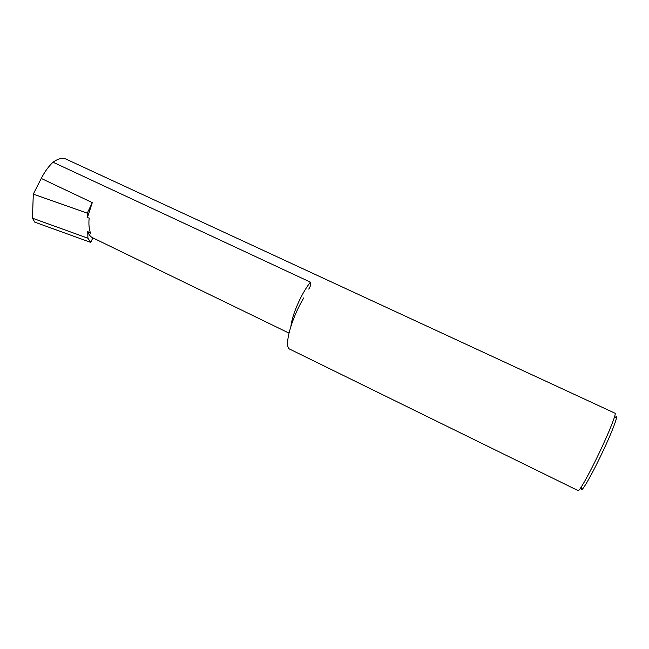 <?xml version="1.0" encoding="UTF-8"?>
<svg xmlns="http://www.w3.org/2000/svg" width="649" height="649" viewBox="0 0 649 649"><rect width="100%" height="100%" fill="white"/><g stroke="black" fill="none" stroke-linecap="round" stroke-linejoin="round"><path stroke-width="0.97" d="M615.041 417.753C619.844 411.417 612.981 430.328 601.526 454.235C590.16 478.208 579.76 495.503 581.666 487.772M92.872 237.867L90.714 242.385L34.754 222.136L32.45 218.194L33.302 194.124L41.252 178.443C44.667 171.807 48.594 166.395 53.031 162.209C58.183 158.599 62.491 157.553 65.947 159.062L615.033 413.226C616.623 413.267 609.241 431.966 599.141 453.091C589.081 474.273 579.176 491.828 578.145 490.62L289.884 349.211C283.54 347.337 290.947 319.04 303.837 297.818L303.643 298.151M53.031 162.209L310.392 282.153C311.017 284.303 310.473 286.607 308.746 289.073M33.302 194.124L87.266 213.164L92.296 202.618L87.38 217.658L89.164 218.032C88.556 224.23 89.043 229.34 90.625 233.348L87.745 231.563C88.743 234.581 90.333 236.625 92.507 237.696L288.967 333.091M87.745 231.563L87.923 238.215L90.714 242.385M87.923 238.215L32.45 218.194M87.266 213.164L87.38 217.658M310.392 282.153C306.515 287.158 302.815 293.324 299.286 300.649C294.63 310.587 291.831 319.13 290.898 326.269M41.252 178.443L92.296 202.618"/></g></svg>
